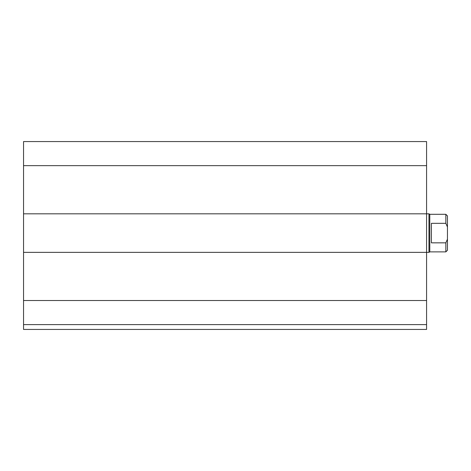 <?xml version="1.0" encoding="UTF-8"?>
<svg xmlns="http://www.w3.org/2000/svg" width="471" height="471" viewBox="0 0 471 471"><rect width="100%" height="100%" fill="white"/><g stroke="black" fill="none" stroke-linecap="round" stroke-linejoin="round"><path stroke-width="0.71" d="M426.579 324.613L23.55 324.613L23.55 329.435L426.579 329.435L426.579 141.565L23.55 141.565L23.55 165.651L426.579 165.651M23.55 324.613L23.55 252.362L428.951 252.362L428.951 213.822L23.55 213.822L23.55 165.651M23.55 252.362L23.55 213.822M431.395 223.336L445.843 223.336L447.45 226.981L447.45 239.203L445.843 242.842L431.395 242.842L431.395 223.336M447.45 226.981L447.45 215.912L445.843 214.305L445.843 223.336M445.843 242.842L445.843 251.879L447.45 250.272L447.45 239.203M445.843 214.305L429.788 214.305L429.788 251.879L445.843 251.879M23.55 300.527L426.579 300.527M429.788 214.305L428.951 213.822M429.788 251.879L428.951 252.362"/></g></svg>
